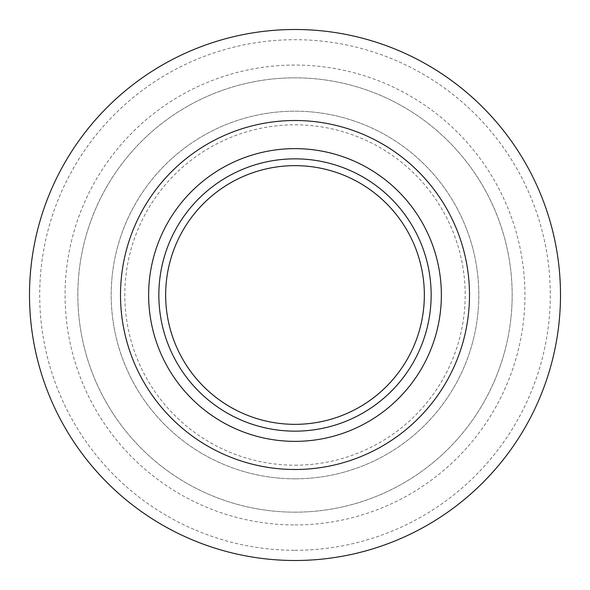 <?xml version="1.0" encoding="UTF-8"?>
<svg xmlns="http://www.w3.org/2000/svg" width="590" height="590" viewBox="0 0 590 590"><rect width="100%" height="100%" fill="white"/><g stroke="black" fill="none" stroke-linecap="round" stroke-linejoin="round"><path stroke-width="0.44" stroke-dasharray="2.95 2.21" d="M295 550.286A255.286 255.286 0 0 0 516.088 167.353A255.286 255.286 0 0 0 73.912 167.353A255.286 255.286 0 0 0 295 550.286M295 560.5A265.5 265.5 0 0 1 65.07 162.25A265.5 265.5 0 0 1 524.93 162.25A265.5 265.5 0 0 1 295 560.5M295 524.938A229.938 229.938 0 0 0 494.132 180.031A229.938 229.938 0 0 0 95.868 180.031A229.938 229.938 0 0 0 295 524.938M295 441.364A146.364 146.364 0 0 1 168.246 221.818A146.364 146.364 0 0 1 421.754 221.818A146.364 146.364 0 0 1 295 441.364M295 465.193A170.193 170.193 0 0 0 442.389 209.907A170.193 170.193 0 0 0 147.611 209.907A170.193 170.193 0 0 0 295 465.193M295 424.343A129.343 129.343 0 0 0 407.019 230.329A129.343 129.343 0 0 0 182.981 230.329A129.343 129.343 0 0 0 295 424.343M295 478.807A183.807 183.807 0 0 0 454.182 203.093A183.807 183.807 0 0 0 135.818 203.093A183.807 183.807 0 0 0 295 478.807A183.807 183.807 0 0 0 454.182 203.093A183.807 183.807 0 0 0 135.818 203.093A183.807 183.807 0 0 0 295 478.807M295 512.164A217.164 217.164 0 0 0 483.07 186.418A217.164 217.164 0 0 0 106.93 186.418A217.164 217.164 0 0 0 295 512.164A217.164 217.164 0 0 0 483.07 186.418A217.164 217.164 0 0 0 106.93 186.418A217.164 217.164 0 0 0 295 512.164"/><path stroke-width="0.89" d="M295 560.5A265.5 265.5 0 0 0 524.93 162.25A265.5 265.5 0 0 0 65.07 162.25A265.5 265.5 0 0 0 295 560.5M295 441.364A146.364 146.364 0 0 0 421.754 221.818A146.364 146.364 0 0 0 168.246 221.818A146.364 146.364 0 0 0 295 441.364M295 431.157A136.157 136.157 0 0 0 412.912 226.921A136.157 136.157 0 0 0 177.089 226.921A136.157 136.157 0 0 0 295 431.157M295 424.343A129.343 129.343 0 0 0 407.019 230.329A129.343 129.343 0 0 0 182.981 230.329A129.343 129.343 0 0 0 295 424.343M295 469.493A174.493 174.493 0 0 0 446.114 207.754A174.493 174.493 0 0 0 143.886 207.754A174.493 174.493 0 0 0 295 469.493"/></g></svg>
